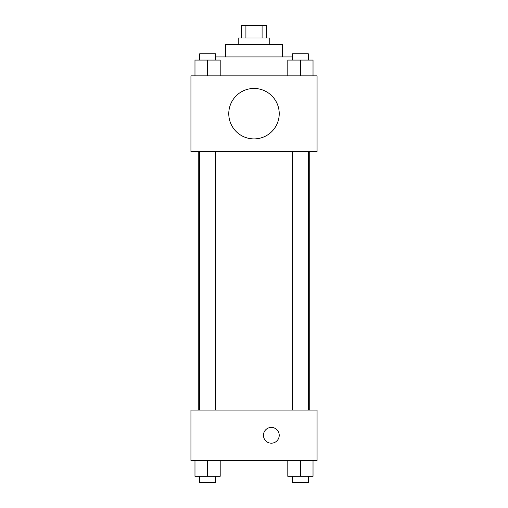 <?xml version="1.0" encoding="UTF-8"?>
<svg xmlns="http://www.w3.org/2000/svg" width="508" height="508" viewBox="0 0 508 508"><rect width="100%" height="100%" fill="white"/><g stroke="black" fill="none" stroke-linecap="round" stroke-linejoin="round"><path stroke-width="0.76" d="M245.91 38.011L245.91 25.4L241.389 25.4L241.389 38.011M245.91 25.4L266.611 25.4L266.611 38.011M262.09 38.011L262.09 25.4M238.233 44.317L238.233 38.011L269.767 38.011L269.767 44.317M225.622 56.934L225.622 44.317L282.378 44.317L282.378 56.934M215.468 56.934L292.532 56.934M190.938 75.851L317.062 75.851L317.062 151.524L190.938 151.524L190.938 75.851M254 138.913A25.222 25.222 0 0 1 232.156 101.073A25.222 25.222 0 0 1 275.844 101.073A25.222 25.222 0 0 1 254 138.913M190.938 410.077L317.062 410.077L317.062 460.527L190.938 460.527L190.938 410.077M271.342 443.186A7.88 7.88 0 0 1 264.516 431.362A7.88 7.88 0 0 1 278.168 431.362A7.88 7.88 0 0 1 271.342 443.186M287.801 460.527L287.801 476.294L313.023 476.294L313.023 460.527L313.023 476.294M300.412 476.294L300.412 460.527M308.299 476.294L308.299 482.6L292.532 482.6L292.532 476.294M194.977 460.527L194.977 476.294L220.199 476.294L220.199 460.527L220.199 476.294M207.588 476.294L207.588 460.527M215.468 476.294L215.468 482.6L199.701 482.6L199.701 476.294M287.801 75.851L287.801 60.084L313.023 60.084L313.023 75.851L313.023 60.084M300.412 75.851L300.412 60.084M308.299 60.084L308.299 53.778L292.532 53.778L292.532 60.084M194.977 75.851L194.977 60.084L220.199 60.084L220.199 75.851L220.199 60.084M207.588 75.851L207.588 60.084M215.468 60.084L215.468 53.778L199.701 53.778L199.701 60.084M309.245 410.077L309.245 151.524M198.755 410.077L198.755 151.524M292.532 151.524L292.532 410.077M308.299 151.524L308.299 410.077M215.468 410.077L215.468 151.524M199.701 410.077L199.701 151.524"/></g></svg>
